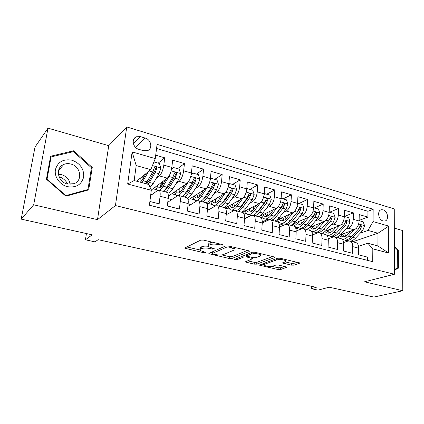 <?xml version="1.0" encoding="UTF-8"?>
<svg xmlns="http://www.w3.org/2000/svg" width="424" height="424" viewBox="0 0 424 424"><rect width="100%" height="100%" fill="white"/><g stroke="black" fill="none" stroke-linecap="round" stroke-linejoin="round"><path stroke-width="0.64" d="M223.019 245.178L223.135 244.881L222.462 244.584L203.478 240.101L200.743 240.127L184.981 247.881L184.869 248.252L204.188 252.826L206.08 252.561L199.921 250.409L200.351 249.206L201.665 248.591C203.721 247.87 206.525 247.855 210.076 248.549L212.451 249.1L214.406 248.814L208.211 246.614L208.677 245.321L210.055 244.674C212.201 243.917 215.085 243.901 218.704 244.622L223.019 245.178M383.126 209.827L381.335 209.742C376.888 210.437 378.346 219.855 383.089 220.962L384.817 221.042C389.29 220.358 387.859 210.972 383.126 209.827M291.315 265.143L293.906 265.148L299.328 263.357L299.614 262.949L280.264 258.232L277.603 258.237L259.239 265.127L278.08 269.547L280.577 269.558L287.011 267.147L278.51 265.042L275.955 265.037L272.918 266.087C269.346 266.738 266.383 266.431 264.03 265.17L264.629 264.194L276.618 259.917C280.291 259.207 283.338 259.509 285.76 260.818L285.061 261.889L282.734 262.997L291.315 265.143L291.405 263.32L293.991 263.325L297.229 262.239M33.692 204.792L97.499 219.648L108.735 145.681L47.992 128.143L33.692 204.792L21.2 219.134L92.188 234.822L85.452 239.804L95.008 241.871L98.13 239.687L316.267 287.334L311.285 288.664L318 290.122L329.215 287.207L373.83 297.065L402.8 290.737L402.403 230.476L394.309 228.138M97.499 219.648L115.445 205.555L394.421 274.254L364.476 281.812L402.8 290.737M249.206 251.543L249.413 251.125L248.528 250.738L228.287 245.957L225.573 245.978L208.995 253.329L208.852 253.695L229.347 258.523L231.891 258.518L249.206 251.543L249.243 250.997M254.824 252.227L275.033 257.161L274.789 257.575L256.721 264.152L254.199 264.147L245.39 261.99L252.799 258.571L246.503 256.955L243.901 256.96L236.725 259.79L234.334 259.53L252.142 252.238L254.824 252.227M21.2 219.134L35.007 147.091L47.992 128.143M359.139 220.401L367.884 217.104L359.229 214.581L359.128 220.999L353.261 219.319C352.874 223.75 351.215 226.718 348.284 228.229L345.682 229.188M336.089 237.345C337.811 237.005 339.486 235.956 341.108 234.202L348.226 226.395L350.065 221.635L348.666 217.682L344.357 216.447L353.383 212.875L344.5 210.283L344.346 216.77L338.326 215.048C337.912 219.526 336.259 222.542 333.375 224.1L330.746 225.123M329.634 212.228L338.5 208.529L329.379 205.868L329.172 212.429L322.987 210.664C322.542 215.191 320.899 218.259 318.064 219.86L315.414 220.952M314.518 207.903L323.215 204.071L313.85 201.336L313.585 207.972L307.23 206.154C306.753 210.739 305.121 213.855 302.344 215.503L299.667 216.669M299 203.456L307.522 199.492L297.897 196.683L297.569 203.393L291.039 201.522C290.525 206.165 288.908 209.334 286.189 211.03L283.481 212.281M283.062 198.893L291.389 194.786L281.499 191.897L281.112 198.681L274.397 196.763C273.846 201.458 272.24 204.686 269.584 206.435L266.85 207.776M266.691 194.208L274.81 189.947L264.64 186.979L264.184 193.842L257.278 191.865C256.69 196.619 255.1 199.9 252.508 201.707L249.741 203.16M249.863 189.39L257.76 184.97L247.298 181.917L246.773 188.86L239.666 186.83C239.035 191.643 237.461 194.982 234.944 196.842L232.14 198.416M232.559 184.435L240.217 179.85L229.453 176.707L228.854 183.735L221.54 181.642C220.867 186.518 219.309 189.92 216.871 191.839L214.03 193.551M214.761 179.336L222.165 174.582L211.083 171.349L210.405 178.456L202.873 176.304C202.158 181.244 200.621 184.705 198.268 186.682L195.379 188.563M196.45 174.094L203.584 169.16L192.167 165.826L191.404 173.024L183.645 170.803C182.882 175.806 181.366 179.331 179.103 181.377L176.161 183.454M177.598 168.694L184.44 163.574L172.674 160.139L171.826 167.422C171.036 172.467 169.536 176.029 167.326 178.117L151.22 190.084M149.884 201.49L159.148 203.859L160.071 196.233C160.41 193 160.076 191.007 159.074 190.259L157.569 190.493L150.637 195.528M166.59 192.258L167.151 192.411C168.19 193.159 168.545 195.146 168.227 198.368L167.342 205.953L179.442 209.048L180.269 201.522C180.566 198.321 180.173 196.344 179.087 195.586L177.492 195.782L167.772 202.248M186.327 197.51L186.926 197.669C188.039 198.432 188.457 200.409 188.177 203.589L187.387 211.078L199.121 214.078L199.858 206.647C200.112 203.488 199.662 201.522 198.506 200.748L196.826 200.918L187.88 206.393M205.476 202.603L206.112 202.773C207.299 203.547 207.771 205.508 207.532 208.65L206.827 216.049L218.212 218.959L218.869 211.618C219.081 208.497 218.577 206.546 217.353 205.762L215.588 205.9L207.347 210.569M224.068 207.548L224.736 207.723C225.987 208.513 226.511 210.463 226.31 213.569L225.69 220.872L236.74 223.697L237.318 216.447C237.498 213.362 236.942 211.422 235.649 210.627L233.815 210.739L226.209 214.74M242.125 212.35L242.825 212.535C244.139 213.336 244.712 215.27 244.547 218.339L244.001 225.552L254.734 228.298L255.232 221.132C255.381 218.09 254.776 216.161 253.425 215.355L251.522 215.44L244.505 218.885M259.668 217.014L260.394 217.21C261.767 218.016 262.392 219.939 262.26 222.971L261.788 230.1L272.213 232.765L272.643 225.69C272.754 222.679 272.107 220.766 270.703 219.95L268.731 220.008L262.255 222.982M276.724 221.551L277.476 221.752C278.902 222.568 279.57 224.476 279.469 227.476L279.066 234.52L289.2 237.111L289.56 230.115C289.645 227.137 288.956 225.239 287.493 224.418L285.463 224.45L279.485 227.031M293.307 225.96L294.081 226.167C295.565 226.994 296.27 228.891 296.196 231.854L295.862 238.813L305.715 241.336L306.011 234.419C306.064 231.478 305.338 229.591 303.828 228.764L301.74 228.769L296.212 231.016M309.435 230.253L310.236 230.465C311.767 231.297 312.509 233.179 312.467 236.11L312.191 242.989L321.779 245.438L322.017 238.606C322.044 235.696 321.275 233.825 319.723 232.988L317.576 232.977L312.456 234.938M325.134 234.43L325.955 234.647C327.529 235.484 328.309 237.355 328.293 240.249L328.081 247.054L337.409 249.434L337.589 242.682C337.589 239.804 336.789 237.944 335.188 237.101L332.994 237.069L328.245 238.792M340.419 238.495L341.262 238.717C342.878 239.56 343.689 241.415 343.7 244.282L343.541 251.003L352.62 253.324L352.747 246.646C352.72 243.8 351.888 241.956 350.245 241.108L348.009 241.055L343.599 242.57M328.07 235.691L327.36 235.951M359.128 220.999C358.752 225.404 357.093 228.356 354.141 229.85L340.583 234.753M313.527 231.827L311.926 232.447M344.346 216.77C343.944 221.227 342.29 224.227 339.386 225.764L325.394 231.096M298.597 227.868L295.957 228.955M329.172 212.429C328.738 216.94 327.095 219.987 324.238 221.567L309.732 227.402M283.237 223.824L279.421 225.489M313.585 207.972C313.119 212.535 311.486 215.631 308.683 217.263L293.519 223.713M267.502 219.669L262.286 222.075M297.569 203.393C297.07 208.009 295.449 211.157 292.703 212.837L276.49 220.151M251.4 215.376L244.516 218.763M281.112 198.681C280.571 203.356 278.966 206.557 276.278 208.29L258.645 216.744M264.184 193.842C263.611 198.575 262.016 201.829 259.398 203.61L242.242 212.382M246.773 188.86C246.159 193.651 244.579 196.964 242.03 198.803L225.155 208.025M228.854 183.735C228.197 188.585 226.633 191.961 224.163 193.858L207.05 203.891M210.405 178.456C209.705 183.375 208.163 186.809 205.773 188.765L188.118 199.911M191.404 173.024C190.662 178.001 189.136 181.499 186.836 183.518L168.349 196.148M138.897 149.359L143.54 150.716L147.446 150.642C152.963 148.93 151.283 139.607 145.215 138.065L140.614 136.671L136.496 136.761C131.043 138.542 132.797 147.87 138.897 149.359M115.445 205.555L126.734 126.935L394.262 208.921L394.421 274.254M367.884 217.104L367.947 211.29L373.168 209.26L157.076 144.367L155.285 158.603L150.774 169.653L136.576 181.202M373.168 209.26L373.062 221.572L388.723 226.098L388.707 253.049L372.829 248.851L372.717 261.672L149.418 205.227L151.299 190.275L127.672 184.027L132.129 151.903L155.285 158.603M158.184 163.134L164.713 157.818L163.828 165.132C163.017 170.204 161.523 173.798 159.355 175.912L156.355 178.218M367.396 260.331L367.433 257.114L358.593 254.851L358.693 248.204C358.662 245.374 357.819 243.53 356.16 242.682L355.301 242.454M184.44 163.574L183.645 170.803M203.584 169.16L202.873 176.304M222.165 174.582L221.54 181.642M240.217 179.85L239.666 186.83M257.76 184.97L257.278 191.865M274.81 189.947L274.397 196.763M291.389 194.786L291.039 201.522M307.522 199.492L307.23 206.154M323.215 204.071L322.987 210.664M338.5 208.529L338.326 215.048M353.383 212.875L353.261 219.319M367.947 211.29L156.557 148.49M164.713 157.818L155.714 155.189M352.763 241.775L377.98 233.237L367.979 230.433L360.23 233.152M150.774 169.653L136.194 165.572L134.159 180.555L148.882 184.504L151.299 190.275M108.735 145.681L126.734 126.935M311.375 286.269L311.285 288.664M86.427 233.55L85.452 239.804M358.534 246.275L367.836 243.244L377.906 245.947L377.98 233.237L388.723 226.098M226.289 213.85L227.365 214.136M207.5 208.942L209.361 209.429M188.145 203.88L190.832 204.585M168.19 198.665L171.757 199.598M150.812 194.123L152.105 194.462M152.984 188.77L156.62 189.735M171.815 193.779L175.605 194.786M190.122 198.644L194.049 199.688M207.919 203.377L211.984 204.458M225.234 207.983L229.421 209.096M244.526 218.583L251.151 215.323M243.148 212.742L246.386 213.606M262.286 221.906L267.279 219.595M260.733 217.417L262.896 217.994M279.4 225.324L283.031 223.745M277.826 221.964L278.966 222.266M295.915 228.801L298.353 227.799M311.868 232.304L313.267 231.758M327.275 235.818L327.805 235.622M372.829 248.851L367.836 243.244M367.979 230.433L373.062 221.572M136.194 165.572L132.129 151.903M134.159 180.555L127.672 184.027M388.707 253.049L377.906 245.947M65.9 196.19L88.685 189.894L92.252 167.459L73.638 150.78L50.61 156.233L46.423 179.209L65.9 196.19M394.41 270.12L398.375 268.175L398.295 249.969L394.352 246.021M72.817 151.755L73.638 150.78M91.335 168.397L92.252 167.459M397.622 250.165L398.295 249.969M395.624 268.896L398.375 268.175M212.435 242.215L210.235 242.735L210.055 244.674M208.311 245.533L208.857 243.381L210.235 242.735M207.988 246.259C205.248 245.989 203.202 246.132 201.851 246.689L201.665 248.591M200.017 249.397L200.536 247.309L201.851 246.689M186.836 246.969L199.688 249.895M221.768 254.925L229.495 256.684L232.039 256.684L247.319 250.457M210.951 252.46L212.313 252.773M228.843 247.007L226.951 247.017L212.334 253.435L212.89 253.976L215.323 254.527C218.731 255.19 221.482 255.184 223.57 254.511L233.73 250.213L234.313 248.888L228.843 247.007L228.912 246.106M212.392 251.824L212.249 253.483M234.382 248.013L234.705 247.478M272.791 256.467L256.843 262.345L256.721 264.152M247.68 260.829L254.321 262.339L256.843 262.345M247.065 255.19L245.353 254.935M260.129 256.085L260.723 254.994C258.152 253.589 255.02 253.271 251.331 254.029L247.203 255.656L247.001 256.048L247.865 256.419L253.329 257.686L255.942 257.681L260.129 256.085M285.156 261.857L291.405 263.32M264.004 263.129L264.072 264.481M271.837 266.33L278.181 267.777L280.677 267.788L284.647 266.458M261.592 263.998L264.004 264.55M146.158 173.411L143.063 178.849L140.344 182.214M137.652 181.493L137.328 180.587M148.57 171.45L142.035 182.665M153.933 161.92L159.334 163.468L160.85 168.047L159.011 173.697L153.255 183.497L150.08 187.366M147.176 183.343L146.905 182.092M148.252 184.334L155.184 172.632L156.726 168.561C156.737 167.358 156.18 166.817 155.057 166.945L154.299 167.872L152.757 171.953L145.851 183.693M142.241 176.596L141.992 180.513M140.72 177.831L141.075 181.594M154.32 167.787C155.301 167.957 155.688 168.54 155.491 169.547L149.28 180.534L146.524 183.873M143.058 178.849L143.259 175.769M71.932 160.203C63.314 158.714 57.812 161.857 55.427 169.627C54.087 176.76 59.779 184.827 67.416 186.677C76.108 187.943 81.525 184.716 83.671 176.999C84.095 168.89 80.178 163.293 71.932 160.203M70.824 164.024C68.359 163.383 66.022 163.516 63.812 164.411C54.94 167.586 57.532 181.986 67.411 184.021L73.999 183.698C83.104 180.661 80.719 166.219 70.824 164.024M70.135 184.376C69.382 179.484 66.51 176.236 61.517 174.63L58.342 174.275M87.969 189.507L65.9 195.597L47.048 179.156L51.097 156.912L73.394 151.617L91.43 167.772L87.969 189.507L87.095 190.334M65.582 195.915L65.9 195.597M46.757 179.506L47.048 179.156M50.297 157.945L51.097 156.912M58.968 176.649C62.911 177.995 65.805 180.47 67.655 184.08M394.352 246.895L397.675 250.218L397.749 267.857L394.41 269.489M170.167 173.766L168.975 176.474L163.129 186.163C161.804 188.341 160.526 189.724 159.297 190.318M165.985 179.114L162.906 184.233C161.03 187.233 159.408 188.394 158.041 187.715L156.838 185.913M157.59 190.477L155.523 186.883M171.572 169.065L173.252 167.453L179.129 169.134L180.635 173.649L178.79 179.209L172.859 188.791C171.026 191.685 169.335 193.132 167.787 193.137M166.494 188.818L166.25 188.092M173.252 167.453L171.338 170.135M165.296 191.913C166.547 191.33 167.84 189.957 169.181 187.795L175.08 178.17L176.638 174.174C176.649 173.003 176.119 172.473 175.043 172.584L174.28 173.506L172.722 177.518L166.844 187.164C165.508 189.332 164.221 190.71 162.98 191.298M161.268 182.617L161.2 186.555M159.996 183.566L160.564 187.148M174.312 173.4C175.202 173.617 175.547 174.19 175.34 175.123L168.938 185.866C167.613 188.002 166.362 189.205 165.185 189.486M162.323 185.145L162.339 181.822M189.242 180.396L182.447 191.378C181.064 193.529 179.723 194.881 178.424 195.432M185.235 184.61L182.172 189.459C180.237 192.395 178.541 193.514 177.073 192.814L175.785 191.07M177.767 195.623L176.326 195.39L174.402 192.014M191.261 174.084L192.634 173.003L198.337 174.635L199.831 179.087L197.987 184.551L191.892 193.927C190.328 196.291 188.823 197.669 187.376 198.056M184.594 185.627L184.578 185.06M185.277 194.07L185.103 193.699M192.634 173.003L191.017 175.351M184.286 196.964C185.595 196.413 186.942 195.077 188.32 192.962L194.383 183.55L195.962 179.622C195.973 178.483 195.464 177.958 194.431 178.048L193.673 178.976L192.099 182.914L186.051 192.348C184.679 194.473 183.338 195.809 182.034 196.365M179.803 188.325L179.903 192.173M178.748 189.046L179.511 192.464M195.962 179.622L194.605 180.534L188.028 191.049C186.804 192.925 185.622 194.065 184.472 194.468M181.106 190.943L180.931 187.551M207.548 186.894L201.199 196.439C198.814 199.879 196.688 201.167 194.823 200.303L192.75 196.985M203.939 189.92L200.881 194.537C198.893 197.409 197.123 198.485 195.565 197.764L194.203 196.068M210.331 179.119L211.449 178.387L216.987 179.972L218.471 184.366L216.622 189.745L210.378 198.914C208.947 200.987 207.543 202.28 206.154 202.794M202.497 192.093L202.577 190.784M211.449 178.387L210.113 180.401M202.73 201.872C204.098 201.347 205.492 200.048 206.907 197.976L213.124 188.77L214.714 184.906C214.735 183.799 214.247 183.285 213.251 183.359L212.493 184.281L210.903 188.15L204.702 197.383C203.292 199.46 201.909 200.764 200.547 201.289M197.854 193.763L198.114 197.473M196.99 194.309L197.934 197.579M214.714 184.906L213.309 185.792L206.568 196.079L203.244 199.269M199.407 196.397L199.042 193.015M222.112 195.056L219.054 199.466C217.019 202.274 215.185 203.313 213.542 202.571L212.106 200.923M225.34 192.862L219.42 201.358C216.977 204.723 214.772 205.963 212.8 205.078L210.596 201.808M228.812 184.175L229.723 183.619L235.103 185.161L236.576 189.491L234.726 194.786L228.34 203.764C226.882 205.783 225.441 207.039 224.01 207.532M219.955 198.167L220.051 196.27M229.723 183.619L228.642 185.304M220.66 206.642C222.081 206.144 223.517 204.882 224.964 202.852L231.324 193.837L232.93 190.042C232.951 188.961 232.484 188.452 231.525 188.516L229.172 193.238L222.823 202.274C221.381 204.31 219.95 205.576 218.535 206.075M215.44 198.973L215.811 202.46M214.745 199.375L215.848 202.513M232.93 190.042L231.472 190.89L224.582 200.965L221.529 203.907M217.226 201.58L216.68 198.247M239.777 200.033L236.719 204.262C234.642 207.013 232.739 208.009 231.016 207.251L229.522 205.64M242.952 198.125L237.133 206.138C234.631 209.429 232.347 210.627 230.285 209.721L227.948 206.499M246.752 189.115L247.473 188.707L252.704 190.201L254.167 194.473L252.317 199.683L245.798 208.476C244.314 210.452 242.83 211.677 241.346 212.143M237.037 203.822L237.037 201.532M247.473 188.707L246.63 190.063M238.092 211.279C239.565 210.802 241.039 209.578 242.517 207.59L249.01 198.766L250.626 195.035C250.653 193.98 250.202 193.477 249.275 193.529L246.916 198.178L240.44 207.029C238.961 209.021 237.493 210.251 236.025 210.728M233.852 210.717L231.451 210.028M232.564 203.976L232.919 206.774M232.029 204.267L233.274 207.288M250.626 195.035L249.127 195.851L242.099 205.72L239.337 208.38M234.573 206.541L233.852 203.271M256.96 204.856L253.897 208.921C251.777 211.613 249.816 212.578 248.019 211.804L246.466 210.219M260.14 203.123L254.347 210.786C251.798 214.009 249.445 215.159 247.287 214.237L244.839 211.051M264.178 193.938L264.73 193.646L269.812 195.098L271.265 199.317L269.415 204.448L262.779 213.06C261.264 214.994 259.742 216.187 258.216 216.627M253.732 209.138L253.6 206.573M264.73 193.646L264.099 194.701M255.047 215.784C256.568 215.339 258.084 214.141 259.589 212.196L266.203 203.552L267.83 199.884C267.851 198.851 267.422 198.358 266.532 198.4L264.163 202.985L257.564 211.65C256.085 213.569 254.601 214.761 253.107 215.233M251.602 215.397L248.506 214.56M249.243 208.799L249.551 210.929M248.851 209L250.234 211.915M267.83 199.884L266.283 200.669L259.128 210.341L256.695 212.7M251.464 211.316L250.584 208.115M273.671 209.541L270.607 213.452C268.445 216.092 266.431 217.019 264.565 216.235L262.954 214.677M276.883 207.93L271.095 215.302C268.498 218.466 266.076 219.574 263.839 218.63L261.274 215.482M281.112 198.649L281.51 198.448L286.454 199.863L287.896 204.024L286.046 209.08L279.294 217.517C277.757 219.415 276.204 220.575 274.625 220.994M270.019 214.152L269.743 211.422M281.51 198.448L281.07 199.211M271.54 220.173C273.109 219.749 274.657 218.583 276.194 216.68L282.919 208.211L284.557 204.596C284.584 203.594 284.165 203.107 283.306 203.138L280.937 207.654L274.222 216.15C271.62 219.298 269.187 220.401 266.929 219.452L265.101 218.964M265.498 213.458L265.726 214.931M268.562 219.802L268.848 219.955M265.233 213.585L266.738 216.404M284.557 204.596L282.967 205.359L275.695 214.836L273.618 216.871M267.91 215.917L266.882 212.795M289.931 214.088L286.868 217.867C284.668 220.453 282.607 221.344 280.667 220.544L279.013 219.012M293.191 212.572L287.387 219.701C284.748 222.796 282.267 223.867 279.946 222.907L277.285 219.791M297.579 203.239L302.641 204.501L304.072 208.608L302.222 213.585L295.369 221.858C293.811 223.718 292.221 224.847 290.604 225.245M285.914 218.917L285.49 216.092M297.828 203.123L297.558 203.61M287.599 224.444C289.21 224.042 290.79 222.907 292.348 221.042L299.18 212.737L300.828 209.186C300.855 208.2 300.452 207.723 299.62 207.744L297.256 212.201L290.435 220.522C287.785 223.607 285.294 224.672 282.962 223.708L281.25 223.257M281.329 217.968L281.472 218.795M284.578 224.073L285.479 224.439M281.191 218.031L282.803 220.761M300.828 209.186L299.201 209.917L290.122 220.893M283.926 220.369L282.766 217.321M305.762 218.503L302.694 222.16C300.462 224.694 298.348 225.557 296.349 224.741L294.648 223.231M309.07 217.072L303.25 223.983C300.568 227.02 298.03 228.048 295.634 227.073L292.947 224.142M313.596 207.723L318.392 209.011L319.813 213.065L317.968 217.968L311.02 226.082C309.435 227.905 307.819 229.008 306.165 229.384M301.411 223.469L300.844 220.597M303.303 228.589C304.93 228.192 306.52 227.089 308.078 225.287L315.006 217.146L316.659 213.648C316.686 212.684 316.299 212.212 315.498 212.228L313.129 216.622L306.213 224.784C303.526 227.805 300.976 228.833 298.57 227.858L296.98 227.434M300.181 228.229L301.888 228.716M296.736 222.346L298.454 225.001M316.659 213.648L315 214.358L306.223 224.768M299.529 224.678L298.242 221.704M321.175 222.801L318.106 226.342C315.843 228.828 313.686 229.66 311.629 228.833L309.886 227.344M324.54 221.434L318.689 228.149C316.119 230.985 313.633 232.023 311.243 231.266M309.679 230.317L308.28 228.494M329.183 212.101L333.73 213.404L335.14 217.406L333.296 222.24L326.263 230.195C324.657 231.986 323.009 233.057 321.318 233.412M316.527 227.847L315.822 224.953M315.382 232.278L315.578 232.373C318.064 233.364 320.666 232.379 323.395 229.421L330.413 221.434L332.077 217.994C332.103 217.051 331.727 216.584 330.953 216.595L328.589 220.925L321.578 228.934C318.853 231.896 316.256 232.882 313.776 231.896L312.297 231.499M311.889 226.538L313.702 229.119M332.077 217.994L330.381 218.678L322.023 228.425M314.735 228.859L313.331 225.955M336.195 226.978L333.116 230.418C330.831 232.856 328.632 233.656 326.517 232.818L324.89 231.546M339.608 225.669L333.736 232.214C331.473 234.652 329.22 235.728 326.984 235.431M324.535 234.271L323.231 232.697M331.266 232.066L330.429 229.177M330.195 236.221L330.349 236.295C332.898 237.297 335.559 236.348 338.32 233.449L345.417 225.616L347.086 222.224L346 220.846L343.641 225.118L336.55 232.972C333.789 235.882 331.139 236.831 328.6 235.829L327.227 235.463M326.666 230.608L328.558 233.131M329.554 232.919L328.049 230.084M347.086 222.224L345.359 222.886L344.012 224.662M350.823 231.048L347.749 234.387C345.433 236.778 343.196 237.551 341.034 236.703L339.56 235.654M354.294 229.787L348.39 236.168C346.35 238.32 344.277 239.385 342.173 239.359M339.02 238.124L337.811 236.762M359.133 220.676L363.22 221.847L364.608 225.754L362.769 230.449L355.582 238.108C353.939 239.83 352.243 240.853 350.484 241.171M348.035 241.049L346.212 240.509M345.645 236.142L344.686 233.269M344.632 240.064L344.754 240.122C347.367 241.134 350.065 240.223 352.858 237.376L360.034 229.686L361.704 226.347L360.66 224.985L358.301 229.204L351.136 236.91C348.343 239.761 345.65 240.678 343.048 239.666L342.274 239.459M341.071 234.578L343.043 237.037M344.007 236.868L342.396 234.096M361.704 226.347L359.955 226.983L358.98 228.313M354.141 229.85L348.284 228.229M339.386 225.764L333.375 224.1M324.238 221.567L318.064 219.86M308.683 217.263L302.344 215.503M292.703 212.837L286.189 211.03M276.278 208.29L269.584 206.435M259.398 203.61L252.508 201.707M242.03 198.803L234.944 196.842M224.163 193.858L216.871 191.839M205.773 188.765L198.268 186.682M186.836 183.518L179.103 181.377M167.326 178.117L159.355 175.912M168.227 198.368L160.071 196.233M358.693 248.204L352.747 246.646M343.7 244.282L337.589 242.682M328.293 240.249L322.017 238.606M312.467 236.11L306.011 234.419M296.196 231.854L289.56 230.115M279.469 227.476L272.643 225.69M262.26 222.971L255.232 221.132M244.547 218.339L237.318 216.447M226.31 213.569L218.869 211.618M207.532 208.65L199.858 206.647M188.177 203.589L180.269 201.522M171.826 167.422L163.828 165.132M133.353 143.619L140.614 136.671M135.42 147.245L145.215 138.065M218.784 243.715L218.704 244.622M208.857 243.381L208.677 245.321M212.53 248.241L212.451 249.1M210.161 247.643L210.076 248.549M200.536 247.309L200.351 249.206M204.262 252.015L204.188 252.826M186.035 247.367L185.898 248.687M221.201 244.288L221.121 245.189M232.039 256.684L231.891 258.518M229.495 256.684L229.347 258.523M209.912 252.921L209.806 254.098M227.052 245.798L226.951 247.017M212.482 251.782L212.334 253.435M231.424 246.699L231.35 247.595M274.821 257.013L274.789 257.575M254.321 262.339L254.199 264.147M246.307 261.354L246.238 262.345M252.01 257.379L251.951 258.211M246.641 255.094L246.503 256.955M244.012 255.471L243.901 256.96M236.836 258.327L236.725 259.79M251.437 252.519L251.331 254.029M247.309 254.156L247.203 255.656M283.555 262.414L283.508 263.331M276.697 258.561L276.618 259.917M264.714 262.875L264.629 264.194M286.783 266.993L286.751 267.518M280.677 267.788L280.577 269.558M278.181 267.777L278.08 269.547M260.103 264.534L260.045 265.466M299.355 262.785L299.328 263.357M293.991 263.325L293.906 265.148M160.813 167.931L152.444 165.561M143.492 175.578L144.727 175.918M147.059 181.827L143.233 180.794M153.255 183.497L149.465 182.474M152.757 171.953L149.174 170.957M159.011 173.697L155.184 172.632M155.491 169.547L156.726 168.561M180.597 173.538L171.153 170.861M163.404 181.032L164.629 181.366M166.844 187.164L163.129 186.163M172.859 188.791L169.181 187.795M172.722 177.518L168.975 176.474M178.79 179.209L175.08 178.17M175.34 175.123L176.638 174.174M199.794 178.976L190.758 176.416M182.728 186.327L183.942 186.655M186.051 192.348L182.447 191.378M191.892 193.927L188.32 192.962M192.099 182.914L188.463 181.901M197.987 184.551L194.383 183.55M218.434 184.255L209.779 181.806M201.495 191.463L202.529 191.749M204.702 197.383L201.199 196.439M210.378 198.914L206.907 197.976M210.903 188.15L207.373 187.164M216.622 189.745L213.124 188.77M236.539 189.385L228.25 187.037M219.727 196.455L220.03 196.54M222.823 202.274L219.42 201.358M228.34 203.764L224.964 202.852M229.172 193.238L225.801 192.3M234.726 194.786L231.324 193.837M254.13 194.367L246.19 192.12M240.44 207.029L237.133 206.138M245.798 208.476L242.517 207.59M246.916 198.178L243.71 197.287M252.317 199.683L249.01 198.766M271.228 199.211L263.622 197.054M257.564 211.65L254.347 210.786M262.779 213.06L259.589 212.196M264.163 202.985L261.12 202.137M269.415 204.448L266.203 203.552M287.859 203.923L280.566 201.856M274.222 216.15L271.095 215.302M279.294 217.517L276.194 216.68M280.937 207.654L278.043 206.848M286.046 209.08L282.919 208.211M304.034 208.502L297.049 206.525M290.435 220.522L287.387 219.701M295.369 221.858L292.348 221.042M297.256 212.201L294.505 211.433M302.222 213.585L299.18 212.737M319.781 212.965L313.082 211.067M306.213 224.784L303.25 223.983M311.02 226.082L308.078 225.287M313.129 216.622L310.516 215.896M317.968 217.968L315.006 217.146M335.108 217.305L328.685 215.487M321.578 228.934L318.689 228.149M326.263 230.195L323.395 229.421M328.589 220.925L326.104 220.236M333.296 222.24L330.413 221.434M350.033 221.535L343.875 219.791M336.55 232.972L333.736 232.214M341.108 234.202L338.32 233.449M343.641 225.118L341.283 224.466M348.226 226.395L345.417 225.616M364.576 225.653L358.672 223.983M351.136 236.91L348.39 236.168M355.582 238.108L352.858 237.376M358.301 229.204L356.065 228.578M362.769 230.449L360.034 229.686M380.545 210.039L381.335 209.742M167.151 192.411L159.074 190.259M186.926 197.669L179.087 195.586M206.112 202.773L198.506 200.748M224.736 207.723L217.353 205.762M242.825 212.535L235.649 210.627M260.394 217.21L253.425 215.355M277.476 221.752L270.703 219.95M294.081 226.167L287.493 224.418M310.236 230.465L303.828 228.764M325.955 234.647L319.723 232.988M341.262 238.717L335.188 237.101M356.16 242.682L350.245 241.108M133.592 139.586L136.496 136.761M184.901 247.929L184.869 248.252M208.878 253.393L208.852 253.695M234.43 247.409L234.313 248.888M245.411 261.719L245.39 261.99M252.868 257.58L252.799 258.571M260.813 253.642L260.723 254.994M247.134 254.23L247.022 255.752M282.75 262.732L282.734 262.997M285.824 259.546L285.76 260.818M154.495 167.401L155.057 166.945M58.48 170.681L63.812 164.411M158.041 187.715L158.825 187.927M174.529 172.96L175.043 172.584M177.073 192.814L177.905 193.037M193.969 178.366L194.431 178.048M195.883 200.584L196.916 200.859M195.565 197.764L196.45 197.997M212.832 183.624L213.251 183.359M213.919 205.375L215.689 205.847M213.542 202.571L214.47 202.82M231.149 188.738L231.525 188.516M231.016 207.251L231.986 207.511M248.941 193.715L249.275 193.529M248.019 211.804L249.031 212.074M266.224 198.554L266.532 198.4M264.565 216.235L265.61 216.51M283.031 203.271L283.306 203.138M280.667 220.544L281.753 220.835M296.349 224.741L297.468 225.043M316.966 232.739L317.693 232.935M311.629 228.833L312.779 229.14M331.775 236.672L333.116 237.027M326.517 232.818L327.694 233.131M341.034 236.703L342.237 237.027"/></g></svg>
